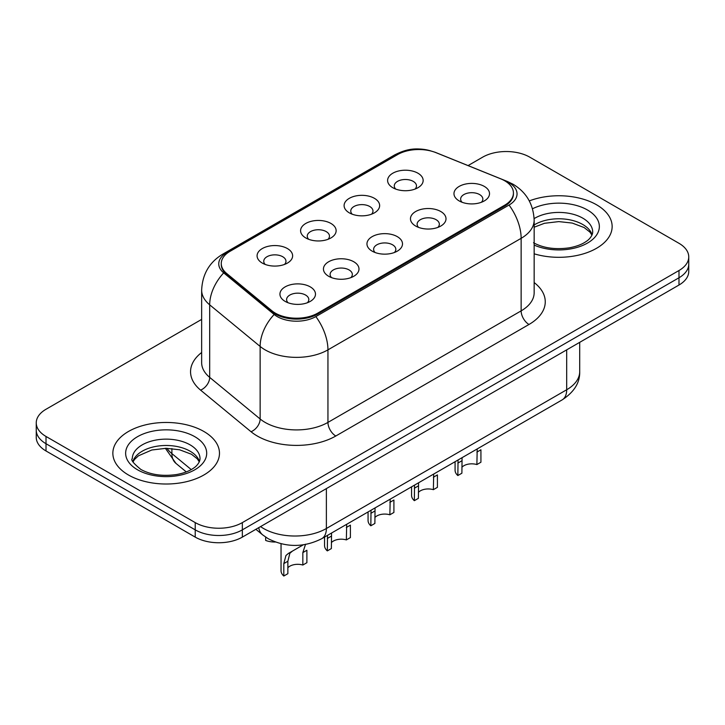 <?xml version="1.0" encoding="UTF-8"?>
<svg xmlns="http://www.w3.org/2000/svg" width="725" height="725" viewBox="0 0 725 725"><rect width="100%" height="100%" fill="white"/><g stroke="black" fill="none" stroke-linecap="round" stroke-linejoin="round"><path stroke-width="1.09" d="M349.305 212.842L349.305 212.842A17.772 10.259 180 0 1 349.305 198.333A17.772 10.259 180 0 1 374.435 198.333A17.772 10.259 180 0 1 374.435 212.842A17.772 10.259 180 0 1 349.305 212.842M371.526 214.201A11.111 6.416 0 0 0 372.976 211.029A11.111 6.416 0 0 0 369.723 206.489A11.111 6.416 0 0 0 357.624 205.102A11.111 6.416 0 0 0 350.764 211.029A11.111 6.416 0 0 0 352.223 214.201M305.796 237.954L305.796 237.954A17.772 10.259 180 0 1 305.796 223.445A17.772 10.259 180 0 1 330.926 223.445A17.772 10.259 180 0 1 330.926 237.954A17.772 10.259 180 0 1 305.796 237.954M328.017 239.322A11.111 6.416 0 0 0 329.467 236.142A11.111 6.416 0 0 0 326.214 231.61A11.111 6.416 0 0 0 314.115 230.224A11.111 6.416 0 0 0 307.255 236.142A11.111 6.416 0 0 0 308.714 239.322M262.287 263.075L262.287 263.075A17.772 10.259 180 0 1 262.287 248.566A17.772 10.259 180 0 1 287.426 248.566A17.772 10.259 180 0 1 287.426 263.075A17.772 10.259 180 0 1 262.287 263.075M284.508 264.435A11.111 6.416 0 0 0 285.967 261.263A11.111 6.416 0 0 0 282.714 256.732A11.111 6.416 0 0 0 270.606 255.336A11.111 6.416 0 0 0 263.746 261.263A11.111 6.416 0 0 0 265.205 264.435M392.814 187.721L392.814 187.721A17.772 10.259 180 0 1 392.814 173.212A17.772 10.259 180 0 1 417.944 173.212A17.772 10.259 180 0 1 417.944 187.721A17.772 10.259 180 0 1 392.814 187.721M415.026 189.08A11.111 6.416 0 0 0 416.485 185.908A11.111 6.416 0 0 0 413.232 181.377A11.111 6.416 0 0 0 401.133 179.981A11.111 6.416 0 0 0 394.273 185.908A11.111 6.416 0 0 0 395.732 189.08M415.67 226.037L415.67 226.037A17.772 10.259 180 0 1 415.67 211.528A17.772 10.259 180 0 1 440.8 211.528A17.772 10.259 180 0 1 440.8 226.037A17.772 10.259 180 0 1 415.67 226.037M437.882 227.396A11.111 6.416 0 0 0 439.341 224.215A11.111 6.416 0 0 0 436.087 219.684A11.111 6.416 0 0 0 423.98 218.297A11.111 6.416 0 0 0 417.129 224.215A11.111 6.416 0 0 0 418.579 227.396M372.161 251.149L372.161 251.149A17.772 10.259 180 0 1 372.161 236.64A17.772 10.259 180 0 1 397.291 236.64A17.772 10.259 180 0 1 397.291 251.149A17.772 10.259 180 0 1 372.161 251.149M394.373 252.508A11.111 6.416 0 0 0 395.832 249.337A11.111 6.416 0 0 0 392.578 244.805A11.111 6.416 0 0 0 380.471 243.419A11.111 6.416 0 0 0 373.62 249.337A11.111 6.416 0 0 0 375.079 252.508M328.652 276.27L328.652 276.27A17.772 10.259 180 0 1 328.652 261.761A17.772 10.259 180 0 1 353.782 261.761A17.772 10.259 180 0 1 353.782 276.27A17.772 10.259 180 0 1 328.652 276.27M350.864 277.63A11.111 6.416 0 0 0 352.323 274.458A11.111 6.416 0 0 0 349.069 269.927A11.111 6.416 0 0 0 336.971 268.531A11.111 6.416 0 0 0 330.111 274.458A11.111 6.416 0 0 0 331.57 277.63M285.142 301.392L285.142 301.392A17.772 10.259 180 0 1 285.142 286.882A17.772 10.259 180 0 1 310.273 286.882A17.772 10.259 180 0 1 310.273 301.392A17.772 10.259 180 0 1 285.142 301.392M307.364 302.751A11.111 6.416 0 0 0 308.814 299.579A11.111 6.416 0 0 0 305.56 295.039A11.111 6.416 0 0 0 293.462 293.652A11.111 6.416 0 0 0 286.602 299.579A11.111 6.416 0 0 0 288.061 302.751M459.179 200.916L459.179 200.916A17.772 10.259 180 0 1 459.179 186.407A17.772 10.259 180 0 1 484.309 186.407A17.772 10.259 180 0 1 484.309 200.916A17.772 10.259 180 0 1 459.179 200.916M481.391 202.275A11.111 6.416 0 0 0 482.85 199.103A11.111 6.416 0 0 0 479.597 194.563A11.111 6.416 0 0 0 467.489 193.176A11.111 6.416 0 0 0 460.638 199.103A11.111 6.416 0 0 0 462.088 202.275M500.64 178.794A29.988 17.309 180 0 1 504.645 180.733A29.988 17.309 180 0 1 513.427 192.977A29.988 17.309 180 0 1 504.645 205.22L317.731 313.137A29.988 17.309 180 0 1 271.966 310.826L226.689 273.488A29.988 17.309 180 0 1 221.261 263.556A29.988 17.309 180 0 1 230.052 251.312L397.572 154.597A29.988 17.309 180 0 1 435.979 152.658L500.64 178.794M596.53 204.767A53.315 30.776 0 0 0 529.304 200.907A53.315 30.776 0 0 1 596.53 204.767A53.315 30.776 0 0 1 612.145 226.535A53.315 30.776 0 0 0 596.53 204.767M203.861 431.475A53.315 30.776 0 0 0 145.761 424.805A53.315 30.776 0 0 0 112.855 453.243A53.315 30.776 0 0 0 128.47 475.002A53.315 30.776 0 0 0 186.57 481.672A53.315 30.776 0 0 0 219.476 453.243A53.315 30.776 0 0 0 203.861 431.475A53.315 30.776 0 0 0 145.761 424.805A53.315 30.776 0 0 0 112.855 453.243A53.315 30.776 0 0 0 128.47 475.002A53.315 30.776 0 0 0 186.57 481.672A53.315 30.776 0 0 0 219.476 453.243A53.315 30.776 0 0 0 203.861 431.475M513.427 192.977L513.427 193.883A29.988 17.309 180 0 1 504.645 206.127L317.731 314.043A29.988 17.309 180 0 1 271.966 311.732L226.689 274.394A29.988 17.309 180 0 1 221.261 264.462M431.556 151.172A27.314 15.769 0 0 0 398.351 153.6L226.762 252.672A27.314 15.769 0 0 0 223.699 272.872L274.159 314.469A27.314 15.769 0 0 0 277.213 316.58A27.314 15.769 0 0 0 315.846 316.58L509.041 205.039A27.314 15.769 0 0 0 509.041 182.736A27.314 15.769 0 0 0 505.397 180.969L504.201 180.48M201.65 319.399L46.01 409.263A33.323 19.24 0 0 0 36.25 422.856L36.25 437.365A33.323 19.24 0 0 0 46.01 450.968L195.224 537.116L195.224 529.866A33.323 19.24 0 0 0 242.34 529.866L678.99 277.766A33.323 19.24 0 0 0 688.75 264.163A33.323 19.24 0 0 1 678.99 277.766L242.34 529.866A33.323 19.24 0 0 1 195.224 529.866L46.01 443.718L195.224 529.866L195.224 522.607A33.323 19.24 0 0 0 242.34 522.607L678.99 270.516A33.323 19.24 0 0 0 688.75 256.913A33.323 19.24 0 0 0 678.99 243.31L529.776 157.162A33.323 19.24 0 0 0 482.66 157.162L468.069 165.59M36.25 430.115A33.323 19.24 0 0 0 46.01 443.718A33.323 19.24 0 0 1 36.25 430.115M534.153 253.813A53.315 30.776 0 0 0 612.145 226.535A53.315 30.776 0 0 1 534.153 253.813M36.25 422.856A33.323 19.24 0 0 0 46.01 436.459L195.224 522.607M195.224 537.116A33.323 19.24 0 0 0 242.34 537.116L678.99 285.025A33.323 19.24 0 0 0 688.75 271.422L688.75 256.913M455.083 461.707L455.083 470.244A16.657 9.615 180 0 0 457.847 475.546L458.055 459.994M476.878 452.119L480.929 449.781L480.929 462.224L476.878 464.562L477.213 448.929M457.847 475.546L461.888 473.207L462.079 457.674M461.888 467.281A11.111 6.416 180 0 1 476.878 464.562M411.573 486.828L411.573 495.365A16.657 9.615 180 0 0 414.337 500.667L414.546 485.116M433.369 477.24L437.42 474.902L437.42 487.336L433.369 489.674L433.704 474.05M414.337 500.667L418.388 498.329L418.57 482.787M418.388 492.402A11.111 6.416 180 0 1 433.369 489.674M368.064 511.95L368.064 520.487A16.657 9.615 180 0 0 370.828 525.788L371.037 510.237M389.86 502.362L393.911 500.023L393.911 512.457L389.86 514.795L390.204 499.172M370.828 525.788L374.879 523.45L375.061 507.908M374.879 517.514A11.111 6.416 180 0 1 389.86 514.795M324.555 537.071L324.555 545.599A16.657 9.615 180 0 0 327.319 550.9L327.528 535.349M346.351 527.474L350.402 525.136L350.402 537.578L346.351 539.917L346.695 524.293M327.319 550.9L331.37 548.562L331.552 533.029M331.37 542.635A11.111 6.416 180 0 1 346.351 539.917M283.81 576.022L283.81 563.588L285.931 555.531L288.387 553.429L303.286 544.828L292.429 551.1L289.855 553.266L287.861 561.25L287.861 573.683L283.81 576.022A16.657 9.615 180 0 1 281.046 570.72L281.046 543.759M302.842 552.595L306.892 550.257L306.892 562.7L302.842 565.038L302.842 552.595L305.56 544.194M287.861 567.757A11.111 6.416 180 0 1 302.842 565.038M288.387 553.429L292.429 551.1L288.387 553.429M265.667 537.125L265.667 540.433A16.657 9.615 180 0 0 275.328 542.019M317.731 313.137L317.731 314.043M271.966 310.826L271.966 311.732M226.689 273.488L226.689 274.394M504.645 205.22L504.645 206.127M534.153 282.56A55.535 32.063 180 0 1 528.987 324.474L335.802 436.006A11.111 6.416 60 0 1 327.945 422.403L521.139 310.871A44.424 25.647 0 0 0 534.153 292.728L534.153 220.183A44.424 25.647 180 0 1 521.139 238.326A38.869 22.439 -120 0 0 509.041 205.039M335.802 436.006A55.535 32.063 180 0 1 257.266 436.006A55.535 32.063 180 0 1 251.04 431.728L200.589 390.123A55.535 32.063 180 0 1 201.65 352.504M265.114 422.403A44.424 25.647 0 0 0 327.945 422.403L327.945 349.858A44.424 25.647 180 0 1 265.114 349.858A44.424 25.647 180 0 1 260.139 346.432L209.688 304.835A44.424 25.647 180 0 1 201.65 290.118L201.65 362.672A44.424 25.647 0 0 0 209.688 377.381L260.139 418.978A44.424 25.647 0 0 0 265.114 422.403M534.153 220.183C533.401 204.214 526.377 192.234 513.092 184.25L507.482 181.522A38.869 18.207 112 0 0 505.397 180.969M315.846 316.58A38.869 22.439 60 0 1 327.945 349.858L521.139 238.326L521.139 310.871A11.111 6.416 60 0 0 528.987 324.474M507.482 181.522L435.426 152.386C416.893 146.151 405.937 149.132 394.3 155.123A38.869 22.439 60 0 1 398.351 153.6M226.762 252.672A38.869 22.439 -120 0 0 222.711 254.194C209.425 262.169 202.402 274.15 201.65 290.118M223.699 272.872A38.869 26 129.5 0 0 209.688 304.835L209.688 377.381A11.111 7.431 -50.5 0 1 200.589 390.123M435.426 152.386A38.869 18.207 112 0 0 434.284 152.023M274.159 314.469A38.869 26 129.5 0 0 260.139 346.432L260.139 418.978A11.111 7.431 -50.5 0 1 251.04 431.728M242.34 522.607L242.34 537.116M678.99 270.516L678.99 285.025M46.01 436.459L46.01 450.968M260.565 526.604A44.424 25.647 0 0 0 263.547 528.507A44.424 25.647 0 0 0 326.377 528.507L566.687 389.76A44.424 25.647 0 0 0 579.701 371.626C580.027 382.646 574.155 392.089 562.083 399.928L321.773 538.675A22.212 12.823 60 0 0 326.377 528.507L326.377 488.605M566.687 349.858L566.687 389.76A22.212 12.823 60 0 1 562.083 399.928M258.762 527.637A22.212 14.853 129.5 0 0 262.631 534.86L255.889 529.304M166.949 448.304A44.424 25.647 0 0 0 171.888 453.614L171.888 448.558M186.28 471.912L175.958 463.393A22.212 14.853 129.5 0 1 171.888 453.614L191.255 469.582M457.847 463.112L461.888 460.774M592.126 234.764A33.848 19.548 0 0 0 582.773 224.505A33.848 19.548 0 0 0 534.153 224.949M533.518 242.748C543.279 248.077 555.169 249.781 569.17 247.841C576.466 246.5 582.211 244.325 586.407 241.298C588.446 240.156 592.642 236.033 592.688 231.973A33.848 19.548 0 0 0 582.773 218.153A33.848 19.548 0 0 0 534.117 218.615M534.153 245.086A40.518 23.39 0 0 0 589.289 241.96A40.518 23.39 0 0 0 587.486 209.996A40.518 23.39 0 0 0 532.513 208.755M414.337 488.233L418.388 485.886M370.828 513.345L374.879 511.007M327.319 538.467L331.37 536.128M283.81 563.588L287.861 561.25M199.457 461.472A33.848 19.548 0 0 0 190.104 451.204A33.848 19.548 0 0 0 156.12 446.364A33.848 19.548 0 0 0 132.874 461.472M190.104 444.86A33.848 19.548 0 0 0 153.211 440.628A33.848 19.548 0 0 0 132.312 458.68C130.536 459.722 133.382 463.32 140.849 469.447C150.61 474.784 162.5 476.488 176.501 474.549C183.797 473.207 189.542 471.023 193.738 468.006C195.777 466.864 199.973 462.731 200.018 458.68A33.848 19.548 0 0 0 190.104 444.86M137.514 469.782A40.518 23.39 0 0 0 194.817 469.782A40.518 23.39 0 0 0 194.817 436.695A40.518 23.39 0 0 0 137.514 436.695A40.518 23.39 0 0 0 137.514 469.782M394.3 155.123L222.711 254.194M321.773 538.675C303.902 547.656 286.022 547.656 268.15 538.675L262.631 534.86M579.701 371.626L579.701 342.345M175.958 463.393L165.382 448.304M591.963 235.145L589.914 232.082L584.151 227.55L572.243 223.064L558.803 221.596L544.484 223.291L534.153 227.197M199.293 461.852L197.245 458.789L191.482 454.258L179.573 449.772L166.134 448.304L151.815 449.998L138.448 455.808L134.578 459.396L133.038 461.852"/></g></svg>
